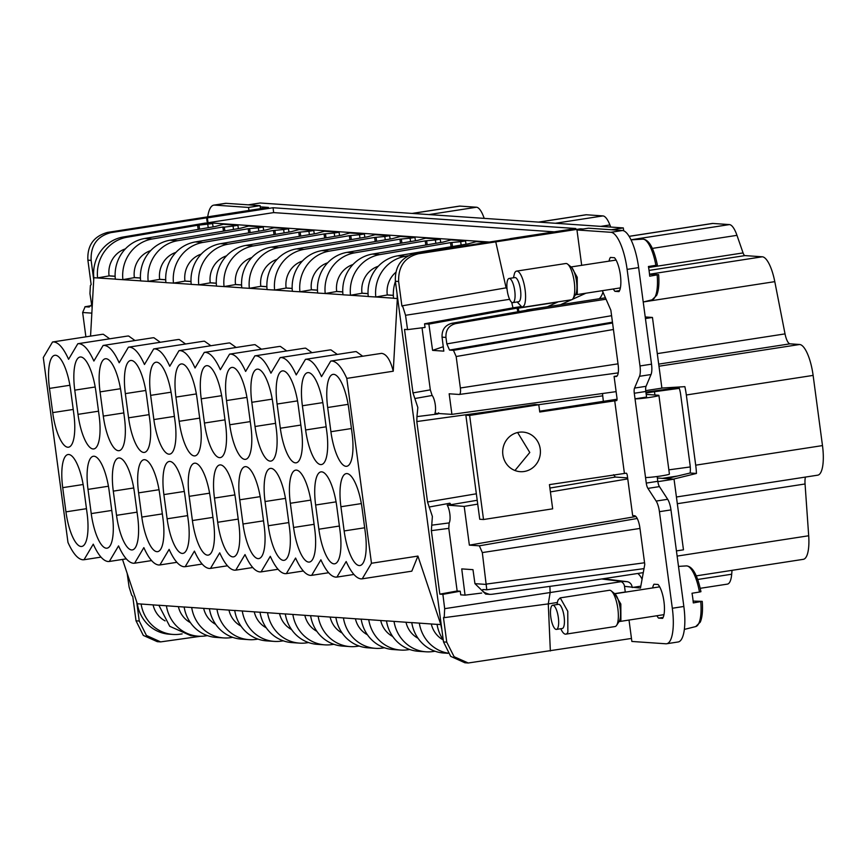 <?xml version="1.0" encoding="UTF-8"?>
<svg xmlns="http://www.w3.org/2000/svg" width="866" height="866" viewBox="0 0 866 866"><rect width="100%" height="100%" fill="white"/><g stroke="black" fill="none" stroke-linecap="round" stroke-linejoin="round"><path stroke-width="1.3" d="M318.861 529.213L315.635 505.008A34.261 10.36 81.2 0 1 320.972 471.873A34.261 10.36 81.2 0 1 321.676 471.851A34.261 10.36 81.2 0 1 336.777 506.458L340.002 530.663A34.261 10.36 81.2 0 1 334.666 563.798A34.261 10.36 81.2 0 1 333.951 563.831A34.261 10.36 -98.8 0 1 318.861 529.213L339.385 526.041M53.746 341.94C58.661 342.492 63.608 348.284 68.587 359.293L77.821 343.726L79.033 343.672C83.948 344.224 88.895 350.016 93.885 361.035L103.119 345.458L104.331 345.415C109.246 345.967 114.193 351.748 119.172 362.767L128.406 347.201L129.619 347.147C134.533 347.699 139.48 353.48 144.47 364.499L153.693 348.933L154.917 348.879C159.82 349.431 164.778 355.222 169.758 366.242L178.991 350.665L180.204 350.622C185.118 351.174 190.065 356.954 195.045 367.974L204.279 352.397L205.491 352.354C210.406 352.906 215.353 358.686 220.343 369.706L229.577 354.14L230.789 354.086C235.704 354.638 240.651 360.429 245.63 371.438L254.864 355.872L256.076 355.818C260.991 356.381 265.938 362.161 270.928 373.181L280.162 357.604L281.374 357.561C286.289 358.113 291.236 363.893 296.215 374.913L305.449 359.347L306.661 359.293C311.576 359.845 316.523 365.636 321.513 376.645L330.736 361.079L331.959 361.025C336.863 361.577 341.81 367.368 346.801 378.388L371.471 563.257L362.237 578.824L361.025 578.878C356.11 578.326 351.163 572.534 346.173 561.514L336.939 577.092L335.727 577.135C330.812 576.583 325.865 570.802 320.885 559.782L311.652 575.349L310.439 575.403C305.525 574.851 300.578 569.07 295.587 558.05L286.365 573.617L285.141 573.671C280.238 573.119 275.28 567.327 270.3 556.318L261.067 571.885L259.854 571.928C254.94 571.376 249.993 565.595 245.013 554.576L235.779 570.153L234.567 570.196C229.652 569.644 224.705 563.863 219.715 552.844L210.481 568.41L209.269 568.464C204.354 567.912 199.407 562.121 194.428 551.112L185.194 566.678L183.982 566.732C179.067 566.18 174.12 560.389 169.13 549.369L159.907 564.946L158.684 564.989C153.78 564.437 148.822 558.657 143.843 547.637L134.609 563.203L133.396 563.257C128.482 562.705 123.535 556.914 118.555 545.905L109.322 561.471L108.109 561.525C103.195 560.973 98.248 555.182 93.257 544.162L84.024 559.739L82.811 559.782C77.897 559.23 72.95 553.45 67.97 542.43L43.3 357.561L52.534 341.994L53.746 341.94M251.811 402.3A34.261 10.36 81.2 0 1 257.148 369.165A34.261 10.36 81.2 0 1 257.851 369.132A34.261 10.36 81.2 0 1 272.942 403.751L276.178 427.956A34.261 10.36 81.2 0 1 270.841 461.091A34.261 10.36 81.2 0 1 270.127 461.113A34.261 10.36 81.2 0 1 255.037 426.505L251.811 402.3L272.238 399.139M264.13 525.456A34.261 10.36 81.2 0 1 258.782 558.592A34.261 10.36 81.2 0 1 258.079 558.624A34.261 10.36 81.2 0 1 242.989 524.006L239.752 499.801A34.261 10.36 81.2 0 1 245.1 466.666A34.261 10.36 81.2 0 1 245.803 466.644A34.261 10.36 81.2 0 1 260.893 501.252L264.13 525.456M201.226 398.825A34.261 10.36 81.2 0 1 206.563 365.69A34.261 10.36 81.2 0 1 207.277 365.668A34.261 10.36 81.2 0 1 222.367 400.276L225.593 424.481A34.261 10.36 81.2 0 1 220.256 457.616A34.261 10.36 81.2 0 1 219.542 457.649A34.261 10.36 81.2 0 1 204.452 423.03L201.226 398.825L221.653 395.675M195.218 463.169A34.261 10.36 81.2 0 1 210.308 497.788L213.545 521.992A34.261 10.36 81.2 0 1 208.208 555.117A34.261 10.36 81.2 0 1 207.494 555.149A34.261 10.36 81.2 0 1 192.404 520.542L189.178 496.337A34.261 10.36 81.2 0 1 194.514 463.202A34.261 10.36 81.2 0 1 195.218 463.169M150.641 395.361A34.261 10.36 81.2 0 1 155.977 362.226A34.261 10.36 81.2 0 1 156.692 362.194A34.261 10.36 81.2 0 1 171.782 396.812L175.008 421.017A34.261 10.36 81.2 0 1 169.671 454.141A34.261 10.36 81.2 0 1 168.957 454.174A34.261 10.36 81.2 0 1 153.867 419.566L150.641 395.361L171.067 392.201M100.055 391.887A34.261 10.36 81.2 0 1 105.392 358.751A34.261 10.36 81.2 0 1 106.107 358.719A34.261 10.36 81.2 0 1 121.197 393.337L124.423 417.542A34.261 10.36 81.2 0 1 119.086 450.677A34.261 10.36 81.2 0 1 118.382 450.699A34.261 10.36 81.2 0 1 103.292 416.091L100.055 391.887L120.482 388.726M81.036 546.478A34.261 10.36 81.2 0 1 65.946 511.86L62.72 487.655A34.261 10.36 81.2 0 1 68.057 454.52A34.261 10.36 81.2 0 1 68.76 454.498A34.261 10.36 81.2 0 1 83.85 489.106L87.087 513.311A34.261 10.36 81.2 0 1 81.74 546.446A34.261 10.36 81.2 0 1 81.036 546.478M55.521 355.255A34.261 10.36 81.2 0 1 70.611 389.862L73.848 414.067A34.261 10.36 81.2 0 1 68.501 447.202A34.261 10.36 81.2 0 1 67.797 447.235A34.261 10.36 81.2 0 1 52.707 412.617L49.47 388.412A34.261 10.36 81.2 0 1 54.818 355.287A34.261 10.36 81.2 0 1 55.521 355.255M111.757 510.431L91.233 513.592A34.261 10.36 81.2 0 0 106.323 548.21A34.261 10.36 81.2 0 0 107.038 548.178A34.261 10.36 81.2 0 0 112.374 515.043L109.148 490.838A34.261 10.36 81.2 0 0 94.058 456.23A34.261 10.36 81.2 0 0 93.344 456.263A34.261 10.36 81.2 0 0 88.007 489.387L108.434 486.237M91.233 513.592L88.007 489.387M77.994 414.359L74.768 390.155A34.261 10.36 81.2 0 1 80.105 357.019A34.261 10.36 81.2 0 1 80.809 356.987A34.261 10.36 81.2 0 1 95.909 391.605L99.135 415.81A34.261 10.36 81.2 0 1 93.799 448.934A34.261 10.36 81.2 0 1 93.084 448.967A34.261 10.36 81.2 0 1 77.994 414.359L98.518 411.188M116.531 515.335L113.294 491.13A34.261 10.36 81.2 0 1 118.642 457.995A34.261 10.36 81.2 0 1 119.346 457.962A34.261 10.36 81.2 0 1 134.436 492.581L137.672 516.785A34.261 10.36 81.2 0 1 132.325 549.91A34.261 10.36 81.2 0 1 131.621 549.942A34.261 10.36 81.2 0 1 116.531 515.335L137.055 512.163M156.908 551.674A34.261 10.36 81.2 0 1 141.818 517.067L138.592 492.862A34.261 10.36 81.2 0 1 143.929 459.727A34.261 10.36 81.2 0 1 144.644 459.705A34.261 10.36 81.2 0 1 159.734 494.313L162.96 518.518A34.261 10.36 81.2 0 1 157.623 551.653A34.261 10.36 81.2 0 1 156.908 551.674M131.394 360.462A34.261 10.36 81.2 0 1 146.484 395.069L149.721 419.274A34.261 10.36 81.2 0 1 144.373 452.409A34.261 10.36 81.2 0 1 143.669 452.442A34.261 10.36 81.2 0 1 128.579 417.823L125.353 393.619A34.261 10.36 81.2 0 1 130.69 360.483A34.261 10.36 81.2 0 1 131.394 360.462M188.247 520.25A34.261 10.36 81.2 0 1 182.91 553.385A34.261 10.36 81.2 0 1 182.206 553.417A34.261 10.36 81.2 0 1 167.116 518.799L163.88 494.594A34.261 10.36 81.2 0 1 169.227 461.47A34.261 10.36 81.2 0 1 169.931 461.437A34.261 10.36 81.2 0 1 185.021 496.045L188.247 520.25M179.165 421.298L175.928 397.093A34.261 10.36 81.2 0 1 181.275 363.958A34.261 10.36 81.2 0 1 181.979 363.926A34.261 10.36 81.2 0 1 197.069 398.544L200.306 422.749A34.261 10.36 81.2 0 1 194.958 455.884A34.261 10.36 81.2 0 1 194.255 455.906A34.261 10.36 81.2 0 1 179.165 421.298L199.689 418.126M217.691 522.274L214.465 498.069A34.261 10.36 81.2 0 1 219.802 464.934A34.261 10.36 81.2 0 1 220.516 464.901A34.261 10.36 81.2 0 1 235.606 499.52L238.832 523.724A34.261 10.36 81.2 0 1 233.495 556.86A34.261 10.36 81.2 0 1 232.792 556.881A34.261 10.36 81.2 0 1 217.691 522.274L238.215 519.102M232.564 367.4A34.261 10.36 81.2 0 1 247.654 402.008L250.88 426.213A34.261 10.36 81.2 0 1 245.543 459.348A34.261 10.36 81.2 0 1 244.84 459.381A34.261 10.36 81.2 0 1 229.75 424.762L226.513 400.557A34.261 10.36 81.2 0 1 231.861 367.433A34.261 10.36 81.2 0 1 232.564 367.4M289.417 527.188A34.261 10.36 81.2 0 1 284.08 560.324A34.261 10.36 81.2 0 1 283.366 560.356A34.261 10.36 81.2 0 1 268.276 525.749L265.05 501.533A34.261 10.36 81.2 0 1 270.387 468.409A34.261 10.36 81.2 0 1 271.101 468.376A34.261 10.36 81.2 0 1 286.191 502.984L289.417 527.188M301.465 429.688A34.261 10.36 81.2 0 1 296.129 462.823A34.261 10.36 81.2 0 1 295.425 462.845A34.261 10.36 81.2 0 1 280.324 428.237L277.098 404.032A34.261 10.36 81.2 0 1 282.435 370.897A34.261 10.36 81.2 0 1 283.15 370.875A34.261 10.36 81.2 0 1 298.24 405.483L301.465 429.688M330.909 431.712L327.684 407.507A34.261 10.36 81.2 0 1 333.02 374.372A34.261 10.36 81.2 0 1 333.735 374.339A34.261 10.36 81.2 0 1 348.825 408.958L352.051 433.162A34.261 10.36 81.2 0 1 346.714 466.287A34.261 10.36 81.2 0 1 345.999 466.319A34.261 10.36 81.2 0 1 330.909 431.712L351.434 428.54M314.704 528.931A34.261 10.36 81.2 0 1 309.368 562.066A34.261 10.36 81.2 0 1 308.664 562.088A34.261 10.36 81.2 0 1 293.574 527.481L290.337 503.276A34.261 10.36 81.2 0 1 295.685 470.141A34.261 10.36 81.2 0 1 296.389 470.108A34.261 10.36 81.2 0 1 311.479 504.726L314.704 528.931M302.386 405.764A34.261 10.36 81.2 0 1 307.733 372.64A34.261 10.36 81.2 0 1 308.437 372.607A34.261 10.36 81.2 0 1 323.527 407.215L326.763 431.42A34.261 10.36 81.2 0 1 321.416 464.555A34.261 10.36 81.2 0 1 320.712 464.587A34.261 10.36 81.2 0 1 305.622 429.969L302.386 405.764L322.823 402.614M364.673 527.784L344.148 530.945A34.261 10.36 81.2 0 0 359.249 565.563A34.261 10.36 81.2 0 0 359.953 565.53A34.261 10.36 81.2 0 0 365.29 532.395L362.064 508.19A34.261 10.36 81.2 0 0 346.974 473.583A34.261 10.36 81.2 0 0 346.259 473.615A34.261 10.36 81.2 0 0 340.923 506.74L361.349 503.59M344.148 530.945L340.923 506.74M134.988 340.533L128.644 336.019L127.399 336.073L77.821 343.726M160.275 342.276L153.931 337.751L152.697 337.805L103.119 345.458M185.573 344.008L179.23 339.483L177.985 339.537L128.406 347.201M210.86 345.74L204.517 341.215L203.272 341.269L153.693 348.933M236.147 347.483L229.804 342.958L228.57 343.012L178.991 350.665M261.445 349.215L255.102 344.69L253.857 344.744L204.279 352.397M286.733 350.947L280.389 346.422L279.155 346.476L229.577 354.14M312.031 352.689L305.687 348.164L304.442 348.219L254.864 355.872M337.318 354.421L330.974 349.896L329.74 349.951L280.162 357.604M362.616 356.153L356.272 351.628L355.028 351.683L305.449 359.347M346.801 378.388L393.251 371.211C390.35 359.91 386.452 353.967 381.56 353.36L330.736 361.079M393.251 371.211L397.332 298.543A36.708 34.911 -86.1 0 1 397.093 294.061M441.779 628.943A36.708 34.911 -86.1 0 1 440.826 624.581L417.921 556.08L371.471 563.257M417.921 556.08L411.815 571.17L362.237 578.824M115.33 279.112L97.598 277.975A36.708 34.911 -86.1 0 1 124.834 237.685A36.708 34.911 -86.1 0 1 126.956 237.252L123.178 237.003A36.708 34.911 93.9 0 0 93.831 277.715L90.551 336.116M123.178 237.003L205.339 223.06L212.635 223.569L197.61 225.279L126.956 237.252M122.507 559.436L137.326 603.754A36.708 34.911 93.9 0 0 169.271 634.193L173.048 634.442A36.708 34.911 93.9 0 0 177.779 634.432A36.708 34.911 93.9 0 0 179.922 634.204L182.141 633.901M109.701 338.801L103.346 334.276L102.112 334.33L52.534 341.994M140.628 280.844L115.34 279.188A36.708 34.911 -86.1 0 1 142.576 238.908A35.484 33.742 -86.1 0 1 144.698 238.475A35.484 33.742 -86.1 0 1 145.185 238.388L215.353 226.491L223.341 224.294L237.923 225.301L233.062 226.08L233.506 229.436M97.598 277.975L93.831 277.715M397.332 298.543L393.554 298.283A36.708 34.911 -86.1 0 1 395.416 281.493M393.543 298.196L375.812 296.984L387.286 294.992L393.348 295.403M375.812 297.06A36.708 34.911 -86.1 0 1 403.047 256.769A35.484 33.742 -86.1 0 1 405.158 256.336L397.613 255.827A36.708 34.911 -86.1 0 0 395.491 256.26A36.708 34.911 -86.1 0 0 368.256 296.54L375.812 296.984M368.256 296.464L350.524 295.241L361.999 293.26L368.05 293.671M350.514 295.328A36.708 34.911 -86.1 0 1 377.749 255.037A35.484 33.742 -86.1 0 1 379.871 254.604L372.315 254.095A36.708 34.911 -86.1 0 0 370.204 254.517A36.708 34.911 -86.1 0 0 342.968 294.808L350.524 295.241M342.958 294.721L325.226 293.509L336.701 291.517L342.763 291.939M325.226 293.596A36.708 34.911 -86.1 0 1 352.462 253.305A35.484 33.742 -86.1 0 1 354.573 252.872L347.028 252.352A36.708 34.911 -86.1 0 0 344.917 252.785A36.708 34.911 -86.1 0 0 317.681 293.076L325.226 293.509M317.67 292.989L299.939 291.777L311.414 289.785L317.465 290.197M299.939 291.853A36.708 34.911 -86.1 0 1 327.175 251.562A35.484 33.742 -86.1 0 1 329.286 251.129L321.741 250.62A36.708 34.911 -86.1 0 0 319.619 251.053A36.708 34.911 -86.1 0 0 292.383 291.333L299.939 291.777M292.372 291.257L274.652 290.034L286.126 288.053L292.178 288.465M274.641 290.121A36.708 34.911 -86.1 0 1 301.877 249.83A35.484 33.742 -86.1 0 1 303.998 249.397L296.443 248.888A36.708 34.911 -86.1 0 0 294.332 249.311A36.708 34.911 -86.1 0 0 267.096 289.601L274.652 290.034M267.085 289.515L249.354 288.302L260.828 286.321L266.88 286.733M249.354 288.389A36.708 34.911 -86.1 0 1 276.59 248.098A35.484 33.742 -86.1 0 1 278.7 247.665L271.155 247.146A36.708 34.911 -86.1 0 0 269.034 247.579A36.708 34.911 -86.1 0 0 241.798 287.869L249.354 288.302M241.798 287.783L224.067 286.57L235.541 284.578L241.592 285.001M224.056 286.646A36.708 34.911 -86.1 0 1 251.292 246.366A35.484 33.742 -86.1 0 1 253.413 245.933L245.857 245.414A36.708 34.911 -86.1 0 0 243.747 245.847A36.708 34.911 -86.1 0 0 216.511 286.137L224.067 286.57M216.5 286.051L198.769 284.838L210.243 282.846L216.305 283.258M198.769 284.914A36.708 34.911 -86.1 0 1 226.004 244.623A35.484 33.742 -86.1 0 1 228.115 244.19L220.57 243.682A36.708 34.911 -86.1 0 0 218.459 244.104A36.708 34.911 -86.1 0 0 191.224 284.394L198.769 284.838M191.213 284.319L173.481 283.095L184.956 281.114L191.007 281.526M173.481 283.182A36.708 34.911 -86.1 0 1 200.717 242.891A35.484 33.742 -86.1 0 1 202.828 242.458L195.283 241.939A36.708 34.911 -86.1 0 0 193.161 242.372A36.708 34.911 -86.1 0 0 165.926 282.662L173.481 283.095M165.915 282.576L148.194 281.363L159.658 279.372L165.72 279.794M148.183 281.45A36.708 34.911 -86.1 0 1 175.419 241.159A35.484 33.742 -86.1 0 1 177.541 240.726L169.985 240.207A36.708 34.911 -86.1 0 0 167.874 240.64A36.708 34.911 -86.1 0 0 140.638 280.93L148.194 281.363M443.23 639.866A36.708 34.911 93.9 0 1 437.059 624.321L440.826 624.581M437.07 624.397L411.761 622.589A36.708 34.911 93.9 0 0 443.706 653.018L448.047 653.31M411.772 622.665L386.474 620.846A36.708 34.911 93.9 0 0 418.419 651.286L425.964 651.795A36.708 34.911 -86.1 0 1 394.019 621.366M386.485 620.933L361.176 619.114A36.708 34.911 93.9 0 0 393.121 649.543L400.677 650.063A36.708 34.911 -86.1 0 1 368.732 619.634M361.198 619.19L335.889 617.382A36.708 34.911 93.9 0 0 367.834 647.811L375.379 648.331A36.708 34.911 -86.1 0 1 343.434 617.902M335.9 617.458L310.602 615.65A36.708 34.911 93.9 0 0 342.535 646.079L350.091 646.599A36.708 34.911 -86.1 0 1 318.147 616.159M310.613 615.726L285.304 613.907A36.708 34.911 93.9 0 0 317.248 644.336L324.793 644.856A36.708 34.911 -86.1 0 1 292.86 614.427M285.315 613.983L260.017 612.175A36.708 34.911 93.9 0 0 291.961 642.604L299.506 643.124A36.708 34.911 -86.1 0 1 267.562 612.695M260.027 612.251L234.718 610.443A36.708 34.911 93.9 0 0 266.663 640.872L274.219 641.392A36.708 34.911 -86.1 0 1 242.274 610.952M234.729 610.519L209.431 608.701A36.708 34.911 93.9 0 0 241.376 639.13L248.921 639.649A36.708 34.911 -86.1 0 1 216.976 609.22M209.442 608.776L184.144 606.969A36.708 34.911 93.9 0 0 216.078 637.398L223.634 637.917A36.708 34.911 -86.1 0 1 191.689 607.488M184.155 607.044L158.846 605.237L169.758 626.313L190.791 635.666L198.336 636.185A36.708 34.911 -86.1 0 1 166.402 605.756M158.857 605.312L137.326 603.754M141.104 604.013A36.708 34.911 93.9 0 0 173.048 634.442M213.068 226.881L212.635 223.569M97.609 277.889L109.084 275.908L115.135 276.319M198.162 229.403L197.61 225.279M125.353 248.91A24.475 23.274 -86.1 0 0 109.073 275.832L109.084 275.908M405.158 256.336A35.484 33.742 -86.1 0 1 405.645 256.26L408.124 255.838M395.751 272.389A24.475 23.274 -86.1 0 0 387.275 294.916L387.286 294.992M397.613 255.827A35.484 33.742 -86.1 0 1 398.1 255.741L468.268 243.844L476.257 241.646L487.071 242.393M451.078 246.756L450.526 242.621L380.358 254.528A35.484 33.742 -86.1 0 0 379.871 254.604M378.269 266.263A24.475 23.274 -86.1 0 0 361.988 293.184L361.999 293.26M372.315 254.084A35.484 33.742 -86.1 0 1 372.802 254.009L442.981 242.112L450.959 239.914L465.551 240.921L460.69 241.69L461.134 245.056M425.791 245.024L425.238 240.889L355.06 252.785A35.484 33.742 -86.1 0 0 354.573 252.872M352.982 264.531A24.475 23.274 -86.1 0 0 336.69 291.452L336.701 291.517M347.028 252.352A35.484 33.742 -86.1 0 1 347.515 252.277L417.683 240.369L425.671 238.182L440.253 239.178L435.392 239.958L435.847 243.314M400.493 243.292L399.94 239.157L329.773 251.053A35.484 33.742 -86.1 0 0 329.286 251.129M327.684 262.799A24.475 23.274 -86.1 0 0 311.403 289.709L311.414 289.785M321.741 250.62A35.484 33.742 -86.1 0 1 322.228 250.534L392.395 238.637L400.384 236.45L414.966 237.446L410.105 238.226L410.549 241.582M375.205 241.549L374.653 237.425L304.486 249.321A35.484 33.742 -86.1 0 0 303.998 249.397M302.396 261.056A24.475 23.274 -86.1 0 0 286.116 287.977L286.126 288.053M296.443 248.878A35.484 33.742 -86.1 0 1 296.93 248.802L367.097 236.905L375.086 234.708L389.668 235.714L384.807 236.483L385.262 239.85M349.907 239.817L349.355 235.682L279.188 247.589A35.484 33.742 -86.1 0 0 278.7 247.665M277.109 259.324A24.475 23.274 -86.1 0 0 260.818 286.245L260.828 286.321M271.155 247.146A35.484 33.742 -86.1 0 1 271.643 247.07L341.81 235.162L349.799 232.976L364.38 233.972L359.52 234.751L359.964 238.118M324.62 238.085L324.068 233.95L253.9 245.847A35.484 33.742 -86.1 0 0 253.413 245.933M251.811 257.592A24.475 23.274 -86.1 0 0 235.53 284.513L235.541 284.578M245.857 245.414A35.484 33.742 -86.1 0 1 246.345 245.327L316.523 233.43L324.501 231.244L339.093 232.24L334.222 233.019L334.677 236.375M299.333 236.342L298.781 232.218L228.602 244.115A35.484 33.742 -86.1 0 0 228.115 244.19M226.524 255.849A24.475 23.274 -86.1 0 0 210.232 282.771L210.243 282.846M220.57 243.671A35.484 33.742 -86.1 0 1 221.057 243.595L291.225 231.698L299.214 229.501L313.795 230.508L308.935 231.276L309.379 234.643M274.035 234.61L273.483 230.475L203.315 242.383A35.484 33.742 -86.1 0 0 202.828 242.458M201.226 254.117A24.475 23.274 -86.1 0 0 184.945 281.039L184.956 281.114M195.283 241.939A35.484 33.742 -86.1 0 1 195.759 241.863L265.938 229.966L273.927 227.769L288.508 228.765L283.647 229.544L284.091 232.911M248.748 232.878L248.196 228.743L178.028 240.64A35.484 33.742 -86.1 0 0 177.541 240.726M175.939 252.385A24.475 23.274 -86.1 0 0 159.658 279.307L159.658 279.372M169.985 240.207A35.484 33.742 -86.1 0 1 170.472 240.131L240.64 228.223L248.629 226.037L263.21 227.033L258.349 227.812L258.804 231.168M122.896 279.631L134.371 277.64L140.422 278.051M510.139 238.832L415.204 253.489C401.402 257.094 394.788 266.349 395.383 281.255L443.511 641.912L450.666 656.341L464.89 662.771L468.246 662.999L454.109 656.72L446.748 642.139L443.489 617.739L444.258 616.7L444.68 608.668L621.225 581.671M443.24 639.942A24.475 23.274 -86.1 0 1 431.3 624.007M447.917 653.137A36.708 34.911 -86.1 0 1 419.317 623.109M425.964 651.795A36.708 34.911 -86.1 0 0 430.694 651.784A35.484 33.742 -86.1 0 0 432.838 651.557A35.484 33.742 -86.1 0 0 433.325 651.492L435.057 651.243M418.018 638.242A24.475 23.274 -86.1 0 1 406.002 622.264M400.677 650.063A36.708 34.911 -86.1 0 0 405.396 650.052A35.484 33.742 -86.1 0 0 407.54 649.825A35.484 33.742 -86.1 0 0 408.027 649.76L409.77 649.511M392.731 636.51A24.475 23.274 -86.1 0 1 380.715 620.532M375.379 648.331A36.708 34.911 -86.1 0 0 380.109 648.32A35.484 33.742 -86.1 0 0 382.252 648.093A35.484 33.742 -86.1 0 0 382.74 648.017L384.472 647.779M367.433 634.767A24.475 23.274 -86.1 0 1 355.417 618.8M350.091 646.599A36.708 34.911 -86.1 0 0 354.811 646.577A35.484 33.742 -86.1 0 0 356.965 646.361A35.484 33.742 -86.1 0 0 357.452 646.285L359.184 646.047M342.146 633.035A24.475 23.274 -86.1 0 1 330.13 617.057M324.793 644.856A36.708 34.911 -86.1 0 0 329.524 644.845A35.484 33.742 -86.1 0 0 331.667 644.618A35.484 33.742 -86.1 0 0 332.154 644.553L333.886 644.304M316.859 631.303A24.475 23.274 -86.1 0 1 304.843 615.325M299.506 643.124A36.708 34.911 -86.1 0 0 304.237 643.113A35.484 33.742 -86.1 0 0 306.38 642.886A35.484 33.742 -86.1 0 0 306.867 642.81L308.599 642.572M291.561 629.56A24.475 23.274 -86.1 0 1 279.545 613.593M274.219 641.392A36.708 34.911 -86.1 0 0 278.939 641.37A35.484 33.742 -86.1 0 0 281.082 641.154A35.484 33.742 -86.1 0 0 281.569 641.078L283.312 640.84M266.273 627.828A24.475 23.274 -86.1 0 1 254.258 611.851M248.921 639.649A36.708 34.911 -86.1 0 0 253.651 639.638A35.484 33.742 -86.1 0 0 255.795 639.411A35.484 33.742 -86.1 0 0 256.282 639.346L258.014 639.097M240.975 626.096A24.475 23.274 -86.1 0 1 228.96 610.119M223.634 637.917A36.708 34.911 -86.1 0 0 228.353 637.906A35.484 33.742 -86.1 0 0 230.497 637.679A35.484 33.742 -86.1 0 0 230.984 637.603L232.727 637.365M215.688 624.354A24.475 23.274 -86.1 0 1 203.672 608.387M165.103 620.89A24.475 23.274 -86.1 0 1 153.087 604.912M200.652 636.261L160.632 641.89L146.408 635.46L139.253 621.041L136.687 601.848M248.953 210.438L248.553 207.439L260.081 205.653L260.244 206.866L268.438 207.429L107.568 232.391L110.956 232.618L206.617 217.842L207.331 223.201M110.956 232.618C97.144 236.212 90.54 245.468 91.136 260.385L93.712 279.74M208.219 227.704L207.764 224.337M199.05 225.376L199.559 229.165M460.69 241.69L450.526 242.621M451.965 242.729L452.474 246.518M435.392 239.958L425.238 240.889M426.678 240.986L427.176 244.786M410.105 238.226L399.94 239.157M401.38 239.254L401.889 243.054M384.807 236.483L374.653 237.425M376.093 237.522L376.602 241.311M359.52 234.751L349.355 235.682M350.795 235.779L351.304 239.579M334.222 233.019L324.068 233.95M325.508 234.047L326.017 237.847M308.935 231.276L298.781 232.218M300.221 232.315L300.719 236.115M283.647 229.544L273.483 230.475M274.923 230.583L275.431 234.372M258.349 227.812L248.196 228.743M249.635 228.841L250.144 232.64M150.652 250.642A24.475 23.274 93.9 0 0 134.36 277.564L134.371 277.64M510.117 238.659L575.814 228.516L323.278 211.185L273.071 207.743L207.375 217.896L208.024 222.735L489.377 242.036M207.375 217.896L206.617 217.842M583.121 229.014L580.447 228.83L418.592 253.727C404.898 257.05 398.241 266.306 398.631 281.482L401.878 305.882L402.939 307.04L405.537 315.278L407.561 329.621L425.065 327.435L424.556 323.797L512.964 307.841L511.698 302.288M248.25 204.841L260.168 203.001L623.303 227.92L611.396 229.761M631.466 638.448L468.246 662.999M639.985 528.433L482.319 552.584L479.374 545.818L469.361 545.136L464.198 506.394L447.213 505.127A10.273 3.107 81.2 0 1 449.811 513.776A10.273 3.107 81.2 0 1 450.071 516.785A10.273 3.107 81.2 0 1 449.183 522.912A6.116 1.754 82.5 0 0 449.129 522.988L448.794 528.357L457.151 591.002L439.831 594.141L442.883 594.347L444.68 608.668M439.831 594.141L431.355 530.641L432.372 516.439L427.533 501.999L416.806 421.547L416.957 416.611L437.958 413.98L438.64 412.79M422.034 327.813L430.315 389.862L412.974 392.893L417.845 407.518L416.957 416.611M412.974 392.893L404.509 329.405L407.561 329.621M178.385 606.655A24.475 23.274 93.9 0 0 190.39 622.622M107.568 232.391C93.701 236.256 87.141 245.511 87.888 260.157L91.147 284.557L90.378 285.607L89.956 293.628L92.132 307.982M139.253 621.041L136.016 620.814L132.758 596.425L131.697 595.256L129.099 587.018L127.172 573.4M136.016 620.814L143.312 635.417L157.276 641.663L160.632 641.89M465.984 244.234L465.551 240.921M440.697 242.491L440.253 239.178M415.409 240.759L414.966 237.446M390.111 239.027L389.668 235.714M364.824 237.284L364.38 233.972M339.526 235.552L339.093 232.24M314.239 233.82L313.795 230.508M288.952 232.088L288.508 228.765M263.654 230.345L263.21 227.033M233.062 226.08L224.337 227.109L224.846 230.908M224.337 227.109L222.898 227.011L223.45 231.146M273.071 207.743L273.645 212.603L208.024 222.735M554.24 231.85L273.645 212.603M207.721 216.803A36.708 11.096 81.2 0 1 213.815 205.134L225.344 203.358A36.708 11.096 81.2 0 1 226.102 203.326L260.081 205.653M260.244 206.866L260.482 208.652M401.878 305.882L506.101 287.837L495.774 241.917M580.534 229.414L580.447 228.83M506.935 287.707L506.101 287.837L507.054 289.049M617.902 372.932L618.032 373.852M576.962 229.966L610.941 232.294L622.47 230.518L588.49 228.18L576.962 229.966L581.692 265.386M622.47 230.518A36.708 11.096 81.2 0 1 638.632 267.605L651.524 364.175A12.232 3.702 81.2 0 1 651.026 374.523L646.058 386.301A6.116 1.851 81.2 0 0 645.809 391.475L646.556 397.007M657.164 476.517L657.803 481.301A6.116 1.851 81.2 0 0 659.437 486.605L667.675 499.292A12.232 3.702 81.2 0 1 670.966 509.901L683.848 606.471A36.708 11.096 81.2 0 1 678.132 641.977L666.603 643.752A36.708 11.096 81.2 0 1 665.846 643.784L631.866 641.457L629.019 620.056M623.303 227.92L623.693 230.8M645.224 316.956L652.455 317.454L645.43 318.536M645.722 390.62L661.895 388.13L652.455 317.454M557.379 602.487L548.275 603.894L550.354 650.983M549.888 586.509L550.137 592.658L548.275 603.894L443.489 617.739M625.274 591.998L614.611 593.654M657.359 478.01L674.04 479.158L657.846 481.658M676.433 550.906L683.469 549.823L674.04 479.158M414.846 398.522L432.177 395.459A6.116 1.743 -99.9 0 1 432.102 395.372L430.315 389.862M432.177 395.459A10.273 3.107 81.2 0 1 434.732 401.824A10.273 3.107 81.2 0 1 435.284 404.855A10.273 3.107 81.2 0 1 434.959 413.299L451.911 414.359L449.162 393.781L459.186 394.463A6.69 2.024 81.2 0 0 459.305 394.463L618.216 372.889L459.435 394.431M602.465 393.532L603.364 401.337M613.572 474.72L615.336 477.058L627.623 477.902M447.213 505.127L450.883 504.521L449.865 503.211L429.027 507.054M482.319 552.584L486.789 589.789L482.849 589.519C481.81 591.197 484.105 592.82 489.745 594.368L485.674 594.087L474.947 583.662L472.977 569.666L461.74 568.897L465.042 595.137L460.723 594.845L460.268 591.207L457.151 591.002M460.268 591.207L442.883 594.347M238.367 228.613L237.923 225.301M213.815 205.134A36.708 11.096 81.2 0 1 214.573 205.101L226.102 203.326M248.553 207.439L214.573 205.101M85.886 336.842L82.649 312.496L85.106 306.759L89.198 307.019L91.385 304.994M547.28 306.78L558.224 301.823M602.963 292.123A17.125 16.292 -86.1 0 1 599.391 298.727M560.475 304.735L571.408 299.788A18.348 5.553 -98.8 0 0 573 298.575A18.348 5.553 -98.8 0 0 573.444 297.763A18.348 5.553 -98.8 0 0 573.92 279.815A18.348 5.553 -98.8 0 0 567.685 264.173A18.348 5.553 -98.8 0 0 565.801 263.513L516.623 271.101A18.348 5.553 -98.8 0 0 514.577 273.126L513.43 277.791M572.274 299.398L585.936 293.206M602.335 290.673L610.866 310.234L618.129 364.694A12.232 3.702 81.2 0 1 616.224 376.537A12.232 3.702 81.2 0 1 615.975 376.548L614.091 376.418L617.133 375.941M538.782 404.747L469.632 415.431L483.52 519.513L479.742 519.254L465.854 415.171L535.015 404.487L538.782 404.747L539.756 412.01L616.56 400.568A2.446 0.736 81.2 0 0 616.614 400.568A2.446 0.736 81.2 0 0 616.993 398.198L614.091 376.418M616.116 391.638L451.911 414.359M612.565 322.996L453.47 350.34L456.166 356.521L460.366 387.99A6.69 2.024 81.2 0 1 459.305 394.463M453.47 350.34L449.519 350.07L612.457 322.174M520.325 306.705L512.964 307.841L517.034 308.123L428.876 324.1L432.589 350.362L443.814 351.141L442.061 337.155C441.768 329.849 445.016 325.237 451.792 323.31L455.765 323.581C448.869 325.4 445.6 330.011 445.958 337.426L446.824 343.889L449.519 350.07M606.059 299.214L533.012 310.364L455.765 323.581M605.442 297.796L526.82 309.931L533.012 310.364M557.596 302.104L518.182 308.199L518.951 311.587M518.182 308.199L517.034 308.123L517.868 311.771M610.941 232.294A36.708 11.096 81.2 0 1 627.114 269.38L639.996 365.95A12.232 3.702 81.2 0 1 639.509 376.299L634.529 388.076L646.058 386.301M646.556 397.061L635.027 398.836L634.291 393.251A6.116 1.851 81.2 0 1 634.529 388.076M645.527 477.502A12.362 0.801 -7.6 0 0 659.156 476.235A12.362 0.801 -7.6 0 0 669.418 474.07L658.918 395.405A12.362 0.801 -7.6 0 1 648.656 397.57A12.362 0.801 -7.6 0 1 635.027 398.836L646.274 483.087L657.803 481.301M666.603 643.752A36.708 11.096 81.2 0 0 672.319 608.257L659.437 511.687A12.232 3.702 81.2 0 0 656.157 501.068L647.92 488.392A6.116 1.851 81.2 0 1 646.274 483.087M601.654 578.975L619.461 581.151A6.116 5.813 -86.1 0 1 624.516 586.336L640.461 588.079L644.78 564.394L639.931 528.087A12.232 3.702 81.2 0 0 634.54 515.725L632.656 515.595L627.33 475.65A2.446 0.736 81.2 0 0 626.248 473.182L549.445 484.624L552.67 508.829L483.52 519.513M625.295 592.16L624.516 586.336M617.057 399.226L539.648 411.188M661.31 388.087L684.865 386.658A30.591 9.245 -98.8 0 1 686.327 394.983L695.701 465.172A30.591 9.245 -98.8 0 1 696.448 473.453L690.115 473.02A12.232 3.702 -98.8 0 0 690.04 464.793L680.665 394.593A12.232 3.702 -98.8 0 0 678.847 387.026M676.422 496.997L817.721 475.174A30.591 9.245 -98.8 0 0 822.483 445.589L813.12 375.4A30.591 9.245 -98.8 0 0 799.643 344.495L658.972 366.221M643.752 301.888L774.789 281.645L785.029 333.886A12.232 3.702 -98.8 0 0 790.019 343.834L799.643 344.495M774.789 281.645A30.591 9.245 -98.8 0 0 762.307 256.791L744.955 255.6A6.116 1.851 -98.8 0 1 743.071 252.915L736.977 235.335A24.475 7.404 -98.8 0 0 729.41 224.586L712.805 223.45A24.475 7.404 -98.8 0 0 712.296 223.471L629.127 236.321M610.703 227.054L609.891 224.954A24.475 7.404 -98.8 0 0 602.952 215.915L586.347 214.768A24.475 7.404 -98.8 0 0 585.838 214.79L538.533 222.097M482.351 218.243L484.191 218.373M484.062 217.983A24.475 7.404 -98.8 0 0 476.495 207.234L428.941 214.584M412.335 213.437L459.889 206.097L476.495 207.234M459.889 206.097A24.475 7.404 -98.8 0 0 459.381 206.119L412.075 213.426M580.653 582.179L491.888 594.282L580.653 582.179L643.276 572.632M632.158 587.505L640.808 586.174M637.82 573.465A17.125 16.292 -86.1 0 1 642.074 579.235M603.126 578.748L627.016 581.671A6.116 5.813 -86.1 0 1 632.072 586.856M673.456 479.115L696.448 473.453M700.248 588.306L727.397 584.117A24.475 7.404 -98.8 0 0 731.694 574.223L697.715 579.473M732.03 570.337L731.694 574.223M696.296 575.858L803.312 559.328A30.591 9.245 -98.8 0 0 808.692 535.762L677.125 556.091M805.445 477.069A12.232 3.702 -98.8 0 0 805.055 483.975L808.692 535.762M428.876 324.1L424.556 323.797M464.198 506.394L477.718 504.12M550.419 491.899L627.763 478.898M481.691 593.048L465.042 595.137M84.955 306.759L90.724 305.774L84.955 306.759M614.676 400.438L624.364 473.053M609.036 261.164A18.348 5.553 81.2 0 1 610.411 257.44L614.481 257.722A18.348 5.553 81.2 0 1 620.197 273.71A18.348 5.553 81.2 0 1 619.547 290.64A18.348 5.553 81.2 0 1 618.995 291.604L614.936 291.333A18.348 5.553 81.2 0 1 613.334 288.973M652.639 587.938A18.348 5.553 81.2 0 1 654.014 584.214L658.073 584.496A18.348 5.553 81.2 0 1 663.789 600.463A18.348 5.553 81.2 0 1 663.15 617.404A18.348 5.553 81.2 0 1 662.598 618.378L658.528 618.097A18.348 5.553 81.2 0 1 656.937 615.748M451.792 323.31L527.946 310.017M658.918 395.405A12.362 0.801 -7.6 0 0 658.312 395.242L646.209 394.409M654.934 395.004L654.49 391.713A12.232 0.79 -7.6 0 0 646.025 393.099M654.49 391.713L679.301 388.347M645.906 392.168A24.475 1.591 -7.6 0 1 653.982 390.977L679.052 387.578M668.855 469.848L690.267 466.947M666.517 478.638L690.115 473.02M514.88 470.476A19.831 18.857 93.9 0 0 520.185 471.667A19.831 18.857 93.9 0 0 539.973 456.003A19.831 18.857 93.9 0 0 528.206 433.281A19.831 18.857 93.9 0 0 522.902 432.091A19.831 18.857 93.9 0 0 503.124 447.754A19.831 18.857 93.9 0 0 514.88 470.476M465.854 415.171L469.632 415.431M491.888 594.282L489.745 594.368M644.001 568.626L486.789 589.789M443.262 346.714L432.589 350.362M635.904 516.515L469.361 545.136M619.558 290.619L614.936 291.333M663.161 617.382L658.528 618.097M517.565 432.524A19.831 18.857 -86.1 0 1 517.641 432.556L529.786 452.485L514.945 470.509M693.136 601.101L702.11 601.35L693.298 602.92A31.414 9.504 -98.8 0 0 692.01 593.242L699.479 592.041A30.7 9.288 -98.8 0 0 686.348 565.909L678.5 566.396M649.532 274.338L658.517 274.619L649.706 276.2A31.414 9.504 -98.8 0 0 648.418 266.512L655.887 265.31A30.7 9.288 -98.8 0 0 642.745 239.135L631.054 239.86M699.479 592.041L700.94 591.695C697.39 574.797 692.529 566.202 686.348 565.909M702.11 601.35L702.239 601.383C702.932 610.508 702.272 617.426 700.269 622.124L695.723 626.573A30.7 9.288 -98.8 0 0 698.884 623.217A30.7 9.288 -98.8 0 0 700.767 601.718M655.887 265.31L657.348 264.964C653.798 248.044 648.937 239.438 642.745 239.135M658.517 274.619L658.636 274.652C659.329 283.777 658.669 290.684 656.655 295.371L652.12 299.798A30.7 9.288 -98.8 0 0 655.281 296.475A30.7 9.288 -98.8 0 0 657.175 274.987M560.767 628.738L561.341 629.885A18.348 5.553 -98.8 0 0 565.823 634.15L615.001 626.551A18.348 5.553 -98.8 0 0 616.592 625.349A18.348 5.553 -98.8 0 0 617.047 624.527A18.348 5.553 -98.8 0 0 617.523 606.568A18.348 5.553 -98.8 0 0 611.288 590.948A18.348 5.553 -98.8 0 0 609.393 590.276L560.215 597.876L558.169 599.911A18.348 5.553 -98.8 0 0 557.239 603.299L557.033 604.555M517.164 301.974L522.22 307.376L524.266 305.362A18.348 5.553 -98.8 0 0 524.179 284.524A18.348 5.553 -98.8 0 0 516.623 271.101M565.823 634.15A18.348 5.553 -98.8 0 0 567.869 632.115L567.771 611.288L560.215 597.876M509.1 278.462L514.869 277.564A12.232 3.702 81.2 0 1 519.903 286.516A12.232 3.702 81.2 0 1 519.957 300.405A12.232 3.702 81.2 0 1 518.604 301.747L512.834 302.645A12.232 3.702 -98.8 0 0 514.198 301.292A12.232 3.702 -98.8 0 0 514.144 287.404A12.232 3.702 -98.8 0 0 509.1 278.462A12.232 3.702 -98.8 0 0 507.747 279.805A12.232 3.702 -98.8 0 0 507.801 293.693A12.232 3.702 -98.8 0 0 512.834 302.645M552.703 605.226L558.462 604.338A12.232 3.702 81.2 0 1 563.506 613.28A12.232 3.702 81.2 0 1 563.56 627.168A12.232 3.702 81.2 0 1 562.196 628.521L556.437 629.409A12.232 3.702 -98.8 0 0 557.801 628.056A12.232 3.702 -98.8 0 0 557.736 614.167A12.232 3.702 -98.8 0 0 552.703 605.226A12.232 3.702 -98.8 0 0 551.339 606.579A12.232 3.702 -98.8 0 0 551.404 620.467A12.232 3.702 -98.8 0 0 556.437 629.409M122.896 279.707A36.708 34.911 -86.1 0 1 150.132 239.417A35.484 33.742 -86.1 0 1 152.243 238.984A35.484 33.742 -86.1 0 1 152.73 238.908L222.898 227.011M198.336 636.185A36.708 34.911 -86.1 0 0 203.066 636.174A35.484 33.742 -86.1 0 0 205.21 635.947A35.484 33.742 -86.1 0 0 205.697 635.871L207.429 635.633M315.635 505.008L336.062 501.858M255.037 426.505L275.561 423.333M239.752 499.801L260.19 496.651M263.513 520.834L242.989 524.006M204.452 423.03L224.976 419.858M189.178 496.337L209.604 493.176M212.928 517.37L192.404 520.542M153.867 419.566L174.391 416.394M103.292 416.091L123.806 412.92M62.72 487.655L83.147 484.505M86.47 508.688L65.946 511.86M69.897 385.262L49.47 388.412M52.707 412.617L73.231 409.456M95.195 386.994L74.768 390.155M113.294 491.13L133.732 487.969M138.592 492.862L159.019 489.712M162.343 513.895L141.818 517.067M145.78 390.469L125.353 393.619M128.579 417.823L149.104 414.652M163.88 494.594L184.306 491.444M187.63 515.627L167.116 518.799M196.365 393.933L175.928 397.093M214.465 498.069L234.892 494.908M246.94 397.407L226.513 400.557M229.75 424.762L250.263 421.601M265.05 501.533L285.477 498.383M288.8 522.577L268.276 525.749M297.525 400.882L277.098 404.032M280.324 428.237L300.848 425.065M348.11 404.346L327.684 407.507M290.337 503.276L310.764 500.115M314.098 524.309L293.574 527.481M305.622 429.969L326.146 426.797M109.073 275.832L115.135 276.243M387.275 294.916L393.337 295.338M361.988 293.184L368.05 293.596M336.69 291.452L342.752 291.864M311.403 289.709L317.465 290.132M286.116 287.977L292.178 288.4M260.818 286.245L266.88 286.657M235.53 284.513L241.592 284.925M210.232 282.771L216.294 283.193M184.945 281.039L191.007 281.45M159.658 279.307L165.72 279.718M134.36 277.564L140.422 277.986M415.204 253.489L418.592 253.727M446.748 642.139L443.511 641.912M395.383 281.255L398.631 281.482M87.888 260.157L91.136 260.385M405.537 315.278L509.619 299.322M416.806 421.547L491.163 411.263M538.425 404.725L602.639 395.838M427.533 501.999L476.343 493.793M447.581 505.257L477.209 500.277M549.899 488.056L615.336 477.058M449.183 522.912L431.744 525.186M431.355 530.641L448.794 528.357M460.366 387.99L618.021 363.839M613.431 329.491L456.166 356.521M611.591 315.689L446.824 343.889M627.114 269.38L638.632 267.605M639.996 365.95L651.524 364.175M639.509 376.299L651.026 374.523M634.291 393.251L645.809 391.475M647.92 488.392L659.437 486.605M656.157 501.068L667.675 499.292M659.437 511.687L670.966 509.901M672.319 608.257L683.848 606.471M813.12 375.4L686.327 394.983M658.69 364.121L790.019 343.834M785.029 333.886L657.283 353.62M762.307 256.791L649.522 274.219M649.045 270.419L744.955 255.6M743.071 252.915L648.591 267.507M652.379 248.401L736.977 235.335M729.41 224.586L631.011 239.785M629.16 236.364L712.805 223.45M600.755 226.372L609.891 224.954M602.952 215.915L555.398 223.255M538.793 222.118L586.347 214.768M644.012 568.616L486.995 589.757M822.483 445.589L695.701 465.172M677.309 503.709L805.055 483.975M445.958 337.426L442.061 337.155M474.947 583.662L486.573 584.453M91.839 313.135L82.649 312.496M627.016 581.671L619.461 581.151M644.564 562.77L486.519 584.052M479.374 545.818L637.224 518.474M676.941 476.17L662.685 478.378M620.37 287.891L575.738 294.786A14.072 4.254 -98.8 0 0 577.297 293.238L577.232 277.261L571.441 266.977M663.973 614.654L619.342 621.55A14.072 4.254 -98.8 0 0 620.9 619.991L620.835 604.024L614.665 593.708M573 298.575L575.5 294.776A14.787 4.471 -98.8 0 0 575.858 294.115A14.787 4.471 -98.8 0 0 576.247 279.653A14.787 4.471 -98.8 0 0 571.224 267.053L567.685 264.173M616.592 625.349L619.103 621.539A14.787 4.471 -98.8 0 0 619.461 620.879A14.787 4.471 -98.8 0 0 619.85 606.406A14.787 4.471 -98.8 0 0 614.817 593.816L611.288 590.948M152.243 238.994L144.698 238.475M353.923 574.461L336.939 577.092M328.625 572.729L311.652 575.349M303.338 570.997L286.365 573.617M278.051 569.265L261.067 571.885M252.753 567.522L235.779 570.153M227.466 565.79L210.481 568.41M202.168 564.058L185.194 566.678M176.881 562.315L159.907 564.946M151.582 560.583L134.609 563.203M126.295 558.851L109.322 561.471M101.008 557.119L84.024 559.739M677.797 475.975L662.36 478.357M695.723 626.573L684.346 629.409M652.12 299.798L643.232 302.017M616.083 260.071L571.062 266.945M659.675 586.845L615.044 593.74M571.398 299.788L522.22 307.387"/></g></svg>

